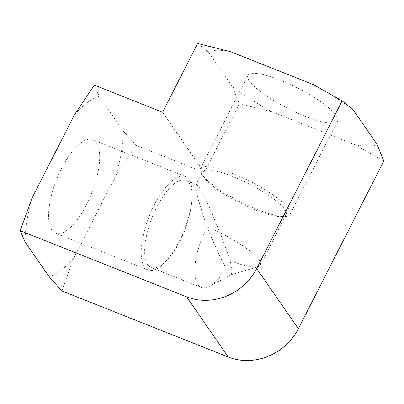 <?xml version="1.0" encoding="UTF-8"?>
<svg xmlns="http://www.w3.org/2000/svg" width="404" height="404" viewBox="0 0 404 404"><rect width="100%" height="100%" fill="white"/><g stroke="black" fill="none" stroke-linecap="round" stroke-linejoin="round"><path stroke-width="0.3" stroke-dasharray="2.02 1.52" d="M249.44 81.032A50.298 11.282 27 0 1 247.965 75.412A50.298 11.282 27 0 1 289.022 83.916A50.298 11.282 27 0 1 336.123 115.468A50.298 11.282 27 0 1 337.598 121.084A50.298 11.282 27 0 1 296.541 112.585A50.298 11.282 27 0 1 249.44 81.032M201.889 174.356A50.298 11.282 27 0 1 201.869 174.331A50.298 11.282 27 0 1 200.414 168.741A50.298 11.282 27 0 1 241.471 177.24A50.298 11.282 27 0 1 288.572 208.792A50.298 11.282 27 0 1 290.047 214.408A50.298 11.282 27 0 1 284.669 216.519A50.298 11.282 27 0 1 240.143 201.641A50.298 11.282 27 0 1 201.889 174.356M203.899 177.27A46.925 10.524 27 0 1 203.879 177.25A46.925 10.524 27 0 1 202.52 172.028A46.925 10.524 27 0 1 240.824 179.962A46.925 10.524 27 0 1 284.769 209.398A46.925 10.524 27 0 1 286.148 214.64A46.925 10.524 27 0 1 281.123 216.605A46.925 10.524 27 0 1 239.587 202.727A46.925 10.524 27 0 1 203.899 177.27M51.869 230.123A50.298 18.842 -68.3 0 1 59.004 173.846A50.298 18.842 -68.3 0 1 92.693 139.698A50.298 18.842 -68.3 0 1 96.379 142.769A50.298 18.842 -68.3 0 1 89.244 199.046A50.298 18.842 -68.3 0 1 55.555 233.194A50.298 18.842 -68.3 0 1 51.869 230.123M144.486 266.908A50.298 18.842 -68.3 0 1 151.621 210.636A50.298 18.842 -68.3 0 1 185.305 176.487A50.298 18.842 -68.3 0 1 188.991 179.558A50.298 18.842 -68.3 0 1 192.259 193.309A50.298 18.842 -68.3 0 1 164.771 262.514A50.298 18.842 -68.3 0 1 148.167 269.983A50.298 18.842 -68.3 0 1 144.486 266.908M147.723 264.676A46.925 17.579 -68.3 0 1 154.379 212.171A46.925 17.579 -68.3 0 1 185.81 180.315A46.925 17.579 -68.3 0 1 189.244 183.184A46.925 17.579 -68.3 0 1 192.294 196.011A46.925 17.579 -68.3 0 1 166.65 260.57A46.925 17.579 -68.3 0 1 151.162 267.539A46.925 17.579 -68.3 0 1 147.723 264.676M259.04 259.898A46.925 10.524 27 0 1 260.413 265.14A46.925 10.524 27 0 1 258.191 266.726A46.925 10.524 27 0 1 230.265 260.681A46.925 17.579 -68.3 0 1 209.358 286.35A46.925 17.579 -68.3 0 1 201.278 287.446A46.925 17.579 -68.3 0 1 197.839 284.583A46.925 17.579 -68.3 0 1 206.939 226.987A46.925 10.524 27 0 1 259.04 259.898M228.442 272.24L231.28 274.68L231.765 269.912L230.265 260.681C221.049 233.33 203.818 192.824 198.925 187.027L196.692 184.638L195.955 184.916L196.026 189.431L198.167 198.995L206.939 226.987C214.322 244.284 223.109 264.302 228.442 272.24M31.941 198.253A96.733 36.234 111.7 0 0 25.043 241.915M49.025 276.563A96.733 36.234 111.7 0 0 73.604 258.444L116.307 174.639A96.733 36.234 111.7 0 0 123.205 130.977L99.222 96.329A96.733 36.234 111.7 0 0 74.644 114.448M123.205 130.977L136.042 145.339L204.288 172.447L162.62 112.251M99.222 96.329L94.379 85.143M197.657 43.486L208.55 52.227L232.532 86.88L239.325 103.682L204.288 172.447M230.366 51.636A96.733 21.7 -153 0 0 208.55 52.227M353.03 109.62A96.733 21.7 -153 0 0 313.534 84.668M232.532 86.88A96.733 21.7 -153 0 0 272.028 111.827L355.197 144.864A96.733 21.7 -153 0 0 377.013 144.268M383.8 161.07L355.197 144.864M73.604 258.444L61.862 290.925M136.042 145.339L116.307 174.639M272.028 111.827L239.325 103.682M200.414 168.741L247.965 75.412M203.879 177.25L201.869 174.331M185.305 176.487L92.693 139.698M231.184 274.715L258.191 266.726M195.955 184.916L202.52 172.028M196.692 184.638L185.81 180.315M231.28 274.68L209.358 286.35M201.278 287.446L151.162 267.539M260.413 265.14L286.148 214.64M192.294 196.011L192.259 193.309M166.65 260.57L164.771 262.514M148.167 269.983L55.555 233.194M281.123 216.605L284.669 216.519M290.047 214.408L337.598 121.084"/><path stroke-width="0.61" d="M256.692 268.564L342.137 100.874L353.03 109.62L377.013 144.268L383.8 161.07L298.359 328.76A53.737 48.349 145.3 0 1 228.275 357.025L61.862 290.925L49.025 276.563L25.043 241.915L20.2 230.729L186.613 296.834A53.737 48.349 -34.7 0 0 256.692 268.564L298.359 328.76M20.2 230.729L31.941 198.253L74.644 114.448L94.379 85.143L162.62 112.251L197.657 43.486L230.366 51.636L313.534 84.668L342.137 100.874M228.275 357.025L186.613 296.834"/></g></svg>
